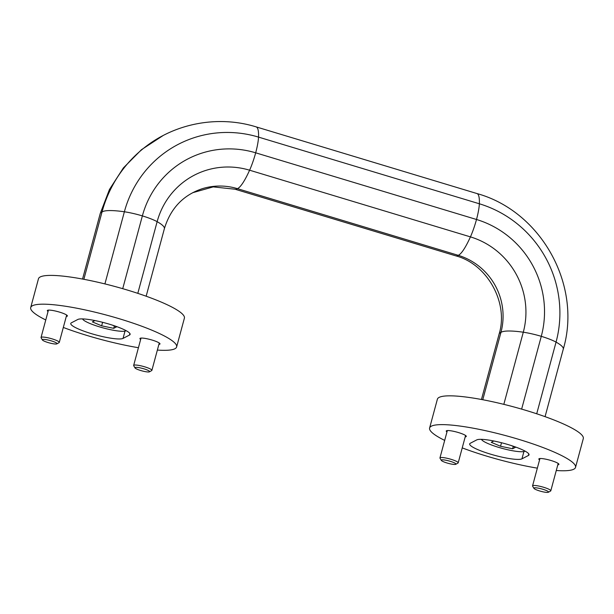 <?xml version="1.0" encoding="UTF-8"?>
<svg xmlns="http://www.w3.org/2000/svg" width="614" height="614" viewBox="0 0 614 614"><rect width="100%" height="100%" fill="white"/><g stroke="black" fill="none" stroke-linecap="round" stroke-linejoin="round"><path stroke-width="0.92" d="M493.825 440.99L491.269 442.318L500.556 446.271L512.636 448.773L515.43 447.322L511.324 445.572M476.963 193.548C541.172 211.27 582.179 285.234 563.284 349.136A54.408 8.98 -164.9 0 0 556.054 342.105A111.84 108.571 -117.5 0 0 479.365 203.779L258.54 137.106A54.408 9.494 106.8 0 0 256.13 126.875L476.963 193.548A54.408 9.494 106.8 0 1 479.365 203.779A24.936 4.352 106.8 0 1 476.51 219.49A24.936 4.352 106.8 0 1 470.431 236.881A54.408 9.494 106.8 0 1 458.19 255.309A62.344 60.517 -117.5 0 1 500.94 332.412L482.773 399.737M162.971 135.625L141.496 149.67L123.406 167.891L109.453 189.488L100.228 213.534A54.408 8.98 15.1 0 1 102.024 211.976A54.408 8.98 15.1 0 1 124.373 211.776A24.936 4.114 15.1 0 1 142.371 215.89A24.936 4.114 15.1 0 1 157.138 221.669A77.08 74.824 -117.5 0 1 249.606 170.208L470.431 236.881A77.08 74.824 -117.5 0 1 523.289 332.212L503.825 404.35M122.723 288.68L142.371 215.89A94.464 91.693 -117.5 0 1 255.685 152.817L476.51 219.49A94.464 91.693 -117.5 0 1 541.279 336.326L521.639 409.124M458.19 255.309L237.365 188.636A54.408 9.494 106.8 0 1 235.093 189.227L455.918 255.892A54.408 9.494 106.8 0 0 458.19 255.309M83.857 279.301L102.024 211.976A126.584 122.877 -117.5 0 1 144.597 147.49C175.474 123.038 218.384 115.179 256.13 126.875M137.805 293.346L157.138 221.669A54.408 8.98 15.1 0 1 164.375 228.7C170.6 208.284 183.333 194.922 202.574 188.605A62.344 60.517 -117.5 0 1 237.365 188.636A54.408 9.494 106.8 0 0 249.606 170.208A24.936 4.352 106.8 0 0 255.685 152.817A24.936 4.352 106.8 0 0 258.54 137.106A111.84 108.571 -117.5 0 0 124.373 211.776L104.91 283.914M129.485 335.052L123.038 338.406A27.392 4.521 15.1 0 1 93.696 334.323A27.392 4.521 15.1 0 1 70.771 323.471A27.392 4.521 15.1 0 1 71.393 322.81L77.84 319.464A27.392 4.521 15.1 0 1 107.181 323.547A27.392 4.521 15.1 0 1 130.107 334.392A27.392 4.521 15.1 0 1 129.485 335.052L129.899 333.509M45.774 319.963A75.568 12.472 15.1 0 1 30.7 307.576L38.467 278.787A75.568 12.472 15.1 0 1 114.68 286.431A75.568 12.472 15.1 0 1 184.392 318.159L176.625 346.948A75.568 12.472 15.1 0 1 174.898 348.767A75.568 12.472 15.1 0 1 157.361 350.072M48.053 311.505A10.392 1.712 15.1 0 1 47.324 310.569A10.392 1.712 15.1 0 1 59.573 312.127A10.392 1.712 15.1 0 1 67.394 315.987A10.392 1.712 15.1 0 1 66.289 316.433M158.896 344.393A10.392 1.712 -164.9 0 0 159.993 343.947A10.392 1.712 -164.9 0 0 150.407 339.58A10.392 1.712 -164.9 0 0 139.931 338.529A10.392 1.712 -164.9 0 0 140.66 339.465M138.434 347.716A75.568 12.472 15.1 0 1 63.319 327.454M30.7 307.576A75.568 12.472 15.1 0 1 106.913 315.212A75.568 12.472 15.1 0 1 176.625 346.948M446.984 462.979A7.591 1.251 -164.9 0 0 455.772 464.291A7.591 1.251 -164.9 0 0 448.926 460.93A7.591 1.251 -164.9 0 0 441.32 460.393A7.591 1.251 -164.9 0 0 446.984 462.979M455.772 464.291L457.998 463.056A9.448 1.558 -164.9 0 0 458.197 462.841A9.448 1.558 -164.9 0 0 449.486 458.873A9.448 1.558 -164.9 0 0 439.954 457.914A9.448 1.558 -164.9 0 0 440.015 458.205L441.32 460.393M539.583 490.939A7.591 1.251 -164.9 0 0 548.379 492.251A7.591 1.251 -164.9 0 0 541.533 488.89A7.591 1.251 -164.9 0 0 533.927 488.353A7.591 1.251 -164.9 0 0 539.583 490.939M548.379 492.251L550.604 491.016A9.448 1.558 -164.9 0 0 550.804 490.793A9.448 1.558 -164.9 0 0 542.085 486.833A9.448 1.558 -164.9 0 0 532.561 485.874A9.448 1.558 -164.9 0 0 532.622 486.165L533.927 488.353M48.069 342.543A7.591 1.251 -164.9 0 0 56.864 343.855A7.591 1.251 -164.9 0 0 50.018 340.494A7.591 1.251 -164.9 0 0 42.404 339.956A7.591 1.251 -164.9 0 0 48.069 342.543M56.864 343.855L59.09 342.62A9.448 1.558 -164.9 0 0 59.282 342.397A9.448 1.558 -164.9 0 0 50.571 338.437A9.448 1.558 -164.9 0 0 41.046 337.477A9.448 1.558 -164.9 0 0 41.107 337.761L42.404 339.956M140.675 370.503A7.591 1.251 -164.9 0 0 149.463 371.815A7.591 1.251 -164.9 0 0 142.617 368.454A7.591 1.251 -164.9 0 0 135.011 367.916A7.591 1.251 -164.9 0 0 140.675 370.503M149.463 371.815L151.696 370.572A9.448 1.558 -164.9 0 0 151.888 370.357A9.448 1.558 -164.9 0 0 143.177 366.389A9.448 1.558 -164.9 0 0 133.652 365.437A9.448 1.558 -164.9 0 0 133.714 365.721L135.011 367.916M446.961 431.949A10.392 1.712 15.1 0 1 446.24 431.013A10.392 1.712 15.1 0 1 458.489 432.571A10.392 1.712 15.1 0 1 466.302 436.424A10.392 1.712 15.1 0 1 465.205 436.869M557.811 464.829A10.392 1.712 -164.9 0 0 558.909 464.384A10.392 1.712 -164.9 0 0 549.323 460.024A10.392 1.712 -164.9 0 0 538.846 458.973A10.392 1.712 -164.9 0 0 539.568 459.909M528.393 455.496L521.954 458.842A27.392 4.521 15.1 0 1 492.605 454.759A27.392 4.521 15.1 0 1 469.679 443.907A27.392 4.521 15.1 0 1 470.309 443.247L476.748 439.9A27.392 4.521 15.1 0 1 506.097 443.983A27.392 4.521 15.1 0 1 529.022 454.836A27.392 4.521 15.1 0 1 528.393 455.496L528.815 453.946M444.682 440.399A75.568 12.472 15.1 0 1 429.608 428.012L437.375 399.23A75.568 12.472 15.1 0 1 513.588 406.867A75.568 12.472 15.1 0 1 583.3 438.603L575.533 467.384A75.568 12.472 15.1 0 1 573.806 469.203A75.568 12.472 15.1 0 1 556.276 470.508M537.342 468.152A75.568 12.472 15.1 0 1 462.235 447.89M429.608 428.012A75.568 12.472 15.1 0 1 505.821 435.656A75.568 12.472 15.1 0 1 575.533 467.384M481.46 399.491L499.136 333.978A54.408 8.98 -164.9 0 1 500.94 332.412A54.408 8.98 -164.9 0 1 523.289 332.212A24.936 4.114 -164.9 0 1 541.279 336.326A24.936 4.114 -164.9 0 1 556.054 342.105L536.713 413.782M82.575 318.904A22.672 3.745 -164.9 0 0 82.698 319.165A22.672 3.745 -164.9 0 0 99.606 326.894A22.672 3.745 -164.9 0 0 125.855 330.808A22.672 3.745 -164.9 0 0 126.085 330.647M112.408 325.136L116.514 326.878L113.728 328.329L101.648 325.827L92.361 321.882L94.917 320.554M481.483 439.348A22.672 3.745 -164.9 0 0 481.606 439.601A22.672 3.745 -164.9 0 0 498.514 447.33A22.672 3.745 -164.9 0 0 524.763 451.244A22.672 3.745 -164.9 0 0 525.001 451.083L524.763 451.244M102.599 322.304L101.648 325.827M114.365 325.965L113.728 328.329M513.281 446.401L512.636 448.773M501.508 442.74L500.556 446.271M125.01 331.099L123.038 338.406M523.919 451.543L521.954 458.842M499.136 333.978C508.768 302.756 487.301 264.135 455.918 255.892M235.093 189.227L213.204 186.894L192.627 192.727M146.155 296.217L164.375 228.7M82.545 279.055L100.228 213.534M458.197 462.841L465.573 435.487M439.954 457.914L447.337 430.567M550.804 490.793L558.18 463.447M532.561 485.874L539.944 458.528M59.282 342.397L66.665 315.051M41.046 337.477L48.422 310.131M151.888 370.357L159.272 343.011M133.652 365.437L141.028 338.084M545.071 416.653L563.284 349.136"/></g></svg>
